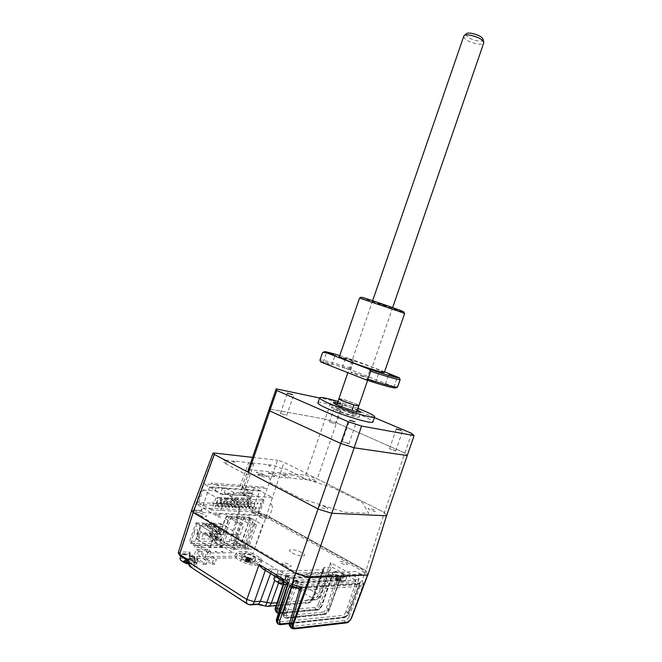 <?xml version="1.0" encoding="UTF-8"?>
<svg xmlns="http://www.w3.org/2000/svg" width="662" height="662" viewBox="0 0 662 662"><rect width="100%" height="100%" fill="white"/><g stroke="black" fill="none" stroke-linecap="round" stroke-linejoin="round"><path stroke-width="0.5" stroke-dasharray="3.31 2.48" d="M232.105 549.154L217.897 540.523L226.371 515.913L229.565 516.029L243.881 524.296L240.703 524.205L232.105 549.154L235.316 549.137L243.881 524.296M226.371 515.913L240.703 524.205M237.567 517.212L229.176 541.566L241.696 549.104L250.186 524.461L237.567 517.212L231.228 516.989L222.771 541.533L235.316 549.137L221.116 540.54L229.565 516.029M217.897 540.523L221.116 540.54M361.245 574.359L356.247 571.546L305.447 573.59L310.602 576.627L361.245 574.359M196.54 512.371L259.041 514.846L265.47 516.823L362.917 571.281L364.481 574.823L308.161 577.396L296.659 573.937L196.266 514.242C194.429 513.025 194.52 512.396 196.54 512.371M292.099 552.853C299.29 557.131 309.568 556.941 301.955 552.745C294.954 548.583 284.577 548.616 292.099 552.853M341.278 563.263C347.053 565.53 348.709 565.489 346.226 563.13C340.491 560.871 338.836 560.921 341.278 563.263M259.86 517.254C265.148 519.306 266.869 519.372 265.015 517.444C259.769 515.392 258.048 515.334 259.86 517.254M199.477 515.053C202.969 517.196 209.258 517.411 205.485 515.268C202.034 513.149 195.729 512.901 199.477 515.053M283.841 564.818C287.962 567.342 294.06 567.152 289.666 564.661C285.603 562.17 279.48 562.303 283.841 564.818M250.054 517.709L241.796 541.665L235.598 541.64L248.093 549.112L254.266 549.079L262.615 524.842L250.054 517.709L243.914 517.485L235.598 541.64M241.796 541.665L254.266 549.079M242.259 516.542L233.951 540.655L248.093 549.112L256.508 524.676L242.259 516.542L239.172 516.426L230.831 540.639L244.981 549.129L248.093 549.112M256.508 524.676L253.438 524.594L239.172 516.426M253.438 524.594L244.981 549.129M233.951 540.655L230.831 540.639M197.913 532.099L197.301 529.492C195.935 529.277 194.818 530.121 193.949 532.033L194.562 534.639C195.927 534.863 197.053 534.011 197.913 532.099M198.972 535.119C199.841 533.191 200.958 532.339 202.315 532.554L202.928 535.161C202.059 537.089 200.942 537.941 199.576 537.726L198.972 535.119M214.347 541.342L232.991 552.729L208.365 552.977L214.836 534.193L195.952 522.798L189.597 541.235L214.347 541.342L220.512 523.46L213.197 523.27L212.684 524.097L226.156 532.107L227.165 534.176L222.697 547.143L209.291 538.951L213.702 526.149L227.165 534.176M226.156 532.107L226.677 531.272L223.83 531.222L210.342 523.187L206.478 523.088L219.991 531.156L219.569 532.364L220.107 534.739L220.835 534.822L223.417 532.422L223.83 531.222M216.317 532.389L215.738 529.84C214.43 529.633 213.363 530.461 212.527 532.331L213.106 534.871C214.414 535.078 215.481 534.251 216.317 532.389M217.525 535.335C218.361 533.464 219.436 532.629 220.736 532.827L221.307 535.384C220.471 537.254 219.395 538.09 218.096 537.892L217.525 535.335M220.835 534.822L206.618 526.638L206.072 524.279L206.478 523.088M210.342 523.187L209.928 524.378L223.417 532.422M207.355 526.72L209.928 524.378M213.702 526.149L212.684 524.097M208.365 552.977L189.597 541.235M202.878 546.986C201.19 546.316 200.594 546.316 201.074 546.994C202.762 547.664 203.366 547.664 202.878 546.986M217.119 551.918C215.431 551.239 214.836 551.247 215.349 551.934C217.037 552.613 217.632 552.604 217.119 551.918M221.356 546.944C219.701 546.282 219.13 546.282 219.635 546.944C221.29 547.606 221.861 547.606 221.356 546.944M223.268 551.86C221.588 551.189 221 551.198 221.522 551.876C223.202 552.555 223.781 552.547 223.268 551.86M220.512 523.46L239.272 534.524L232.991 552.729M214.836 534.193L239.272 534.524M217.169 531.114L217.028 531.967L203.524 523.857L203.656 523.021L217.095 531.106L219.991 531.156M195.952 522.798L203.656 523.021M222.697 547.143L210.02 547.176L214.562 534.002L217.028 531.967M214.562 534.002L201.058 525.851L196.573 538.851L209.291 538.951M203.524 523.857L201.058 525.851M210.02 547.176L196.573 538.851M208.911 532.653L210.309 532.67L209.895 533.862L208.497 533.845L208.911 532.653L220.703 539.787L220.289 540.995L208.497 533.845M210.309 532.67L222.101 539.795L220.703 539.787M209.895 533.862L221.679 541.003L220.289 540.995M217.194 539.77L205.394 532.596L204.98 533.795L216.78 540.978L217.194 539.77L215.779 539.753L203.979 532.579L205.394 532.596M204.98 533.795L203.565 533.779L203.979 532.579M203.565 533.779L215.365 540.97L216.78 540.978M259.926 512.181L211.683 510.096L216.06 497.385L264.039 500.232L259.926 512.181L247.116 505.04L198.683 502.532L211.683 510.096M264.039 500.232L251.188 493.231L247.116 505.04M219.238 506.976L212.618 503.178L213.032 501.97L219.652 505.768L218.774 505.718L218.361 506.935L219.238 506.976L219.652 505.768M216.532 502.16L223.152 505.933L215.663 502.11L216.532 502.16L216.118 503.352L222.738 507.142L223.152 505.933M218.187 497.361L217.318 497.311L216.904 498.511L217.773 498.56L218.187 497.361L224.815 501.109L223.946 501.06L223.533 502.268L224.401 502.317L217.773 498.56M224.401 502.317L224.815 501.109M220.007 502.342L226.619 506.107L219.139 502.293L220.007 502.342L219.594 503.534L226.205 507.307L226.619 506.107M227.86 502.499L221.24 498.759L221.654 497.567L228.274 501.299L227.414 501.25L227 502.458L227.86 502.499L228.274 501.299M223.45 502.524L230.053 506.273L222.589 502.483L223.45 502.524L223.044 503.716L229.64 507.473L230.053 506.273M225.088 497.766L231.708 501.49L224.236 497.716L225.088 497.766L224.683 498.958L231.295 502.681L231.708 501.49M232.205 507.589L232.61 506.397L226.015 502.665L225.601 503.848L233.049 507.63L226.454 503.89L226.867 502.706L233.463 506.438L232.61 506.397M226.015 502.665L226.867 502.706M233.049 507.63L233.463 506.438M227.645 497.923L227.24 499.107L228.092 499.156L228.498 497.973L235.101 501.672L234.257 501.631L227.645 497.923L228.498 497.973M230.252 502.888L236.839 506.604L230.252 502.888L229.838 504.063L228.994 504.022L235.589 507.754L235.995 506.562M229.408 502.839L228.994 504.022M235.589 507.754L236.433 507.795L229.838 504.063M236.433 507.795L236.839 506.604M237.228 503.004L237.633 501.813L231.03 498.122L230.624 499.305L238.063 503.046L231.468 499.355L231.874 498.172L237.633 501.813M231.03 498.122L231.874 498.172M231.468 499.355L230.624 499.305M238.063 503.046L238.477 501.862M233.603 503.07L240.19 506.769L233.603 503.07L233.198 504.237L232.362 504.196L238.941 507.911L239.354 506.728M232.767 503.021L232.362 504.196M238.941 507.911L239.776 507.953L233.198 504.237M239.776 507.953L240.19 506.769M240.571 503.186L240.985 502.003L234.389 498.321L233.984 499.496L240.571 503.186L234.82 499.545L235.225 498.37L240.985 502.003M234.389 498.321L235.225 498.37M234.82 499.545L233.984 499.496M241.407 503.228L241.812 502.044M242.275 508.068L242.681 506.893L236.102 503.203L235.697 504.37L243.103 508.11L236.524 504.411L236.93 503.244L242.681 506.893M236.102 503.203L236.93 503.244M243.103 508.11L243.508 506.935M237.716 498.519L237.31 499.686L238.138 499.736L238.543 498.569L244.303 502.185L238.543 498.569M245.577 508.226L245.974 507.059L239.404 503.377L239.007 504.543L245.577 508.226L246.396 508.267L246.802 507.092L245.974 507.059M239.404 503.377L246.802 507.092M247.191 503.534L247.596 502.367L241.009 498.718L240.612 499.884L247.191 503.534L248.01 503.583L248.416 502.408L247.596 502.367M241.009 498.718L248.416 502.408M248.846 508.383L249.251 507.216L242.689 503.55L242.284 504.709L248.846 508.383L249.657 508.424L250.062 507.257L249.251 507.216M242.689 503.55L250.062 507.257M250.459 503.716L250.857 502.549L244.286 498.908L243.881 500.067L250.459 503.716L251.27 503.757L251.668 502.59L250.857 502.549M252.09 508.54L252.495 507.373L245.933 503.724L245.536 504.883L252.09 508.54L252.901 508.573L253.298 507.415L252.495 507.373M245.933 503.724L253.298 507.415M247.53 499.107L247.133 500.257L253.695 503.89L254.092 502.723L248.333 499.148L247.936 500.307L247.133 500.257M255.309 508.689L255.706 507.531L249.16 503.898L248.763 505.048L255.309 508.689L256.111 508.73L256.508 507.572L255.706 507.531M260.092 504.229L260.878 504.27L261.275 503.12L260.489 503.079L260.092 504.229M258.503 508.838L259.289 508.879L259.686 507.729L258.9 507.688L258.503 508.838M256.906 504.055L257.7 504.105L258.097 502.946L257.303 502.905L256.906 504.055M253.695 503.89L254.498 503.931L254.895 502.772L254.092 502.723M244.303 502.185L243.897 503.36L244.725 503.401L245.13 502.226M234.257 501.631L233.843 502.822L234.696 502.863L235.101 501.672M230.848 501.44L230.434 502.64L231.295 502.681M229.201 506.231L228.787 507.431L229.64 507.473M225.75 506.066L225.337 507.266L226.205 507.307M222.283 505.892L221.861 507.1L222.738 507.142M220.032 502.077L220.909 502.127L221.323 500.919L220.446 500.869L220.032 502.077M216.499 501.887L217.384 501.937L217.806 500.72L216.921 500.671L216.499 501.887M214.819 506.769L215.704 506.811L216.126 505.594L215.241 505.545L214.819 506.769M198.683 502.532L203.011 489.988L216.06 497.385M271.66 504.56L272.578 507.812L268.789 518.793L247.522 506.91L254.167 487.637L272.479 497.476L270.295 503.823L271.66 504.56M247.522 506.91L196.846 504.411L218.46 517.039L220.603 517.113L215.249 513.993L261.631 515.781L266.902 518.727L268.789 518.793M196.846 504.411L203.929 483.872L222.556 494.299L220.223 501.068L221.613 501.862L222.506 505.313L218.46 517.039M244.783 489.557L243.177 494.2L224.269 492.967L225.907 488.208L233.645 492.478L252.47 493.736L244.783 489.557L248.027 489.789L246.032 495.573L240.455 492.511L251.188 493.231M248.027 489.789L242.441 486.752L240.455 492.511M227.571 493.248L227.116 494.555L229.681 494.721L230.128 493.413L227.571 493.248L230.21 494.713L229.755 496.028L232.321 496.186L229.681 494.721M243.177 494.2L246.016 495.764L246.454 494.481L249.078 495.912L248.631 497.203L250.857 498.42L252.47 493.736M246.016 495.764L243.558 495.606L246.181 497.046L248.631 497.203M246.454 494.481L243.997 494.315L243.558 495.606M224.269 492.967L227.116 494.555M229.755 496.028L231.998 497.278L250.857 498.42M233.645 492.478L231.998 497.278M246.032 495.573L220.413 493.935L222.473 487.96L225.907 488.208M203.011 489.988L214.794 490.782L216.838 484.841L222.473 487.96M216.838 484.841L203.929 483.872M222.556 494.299L272.479 497.476M254.167 487.637L242.441 486.752M214.794 490.782L220.413 493.935M239.255 509.831L234.985 522.227L235.838 522.723L240.521 509.119L239.239 508.399L238.825 509.591L239.255 509.831M229.176 541.566L222.771 541.533M235.316 549.137L241.696 549.104M224.426 485.552L213.702 484.501L211.07 483.045L263.766 487.083L266.356 488.457L241.911 486.62L245.321 488.473L243.326 488.324L239.917 486.471L224.426 485.552M239.917 486.471L248.68 462.606L232.85 460.909L235.846 462.473L233.777 462.258L230.781 460.694L223.508 459.916C229.366 462.63 229.325 463.508 223.392 462.548L245.106 474.033L262.913 475.664L256.244 472.188L259.396 472.486L266.058 475.953L275.806 476.847L269.169 473.421L272.214 473.711L278.843 477.128L288.26 477.989L281.664 474.613L284.61 474.894L291.197 478.262L306.969 479.702L285.794 469.01C282.219 468.969 278.346 467.736 274.167 465.328L267.671 464.633L270.634 466.139L268.747 465.94L265.785 464.434L250.658 462.812L253.637 464.352L251.659 464.145L243.326 488.324M251.659 464.145L248.68 462.606M250.658 462.812L241.911 486.62M245.321 488.473L253.637 464.352M248.333 469.656L305.794 475.275L317.28 478.907L384.432 512.462L386.55 515.781L384.432 512.462L365.912 570.669L266.654 515.392L258.271 512.81L277.593 460.247L283.99 462.275L384.432 512.462L404.846 453.065L336.569 422.853L325.125 419.12L269.244 408.984L325.125 419.12L331.546 400.485L319.672 397.688M367.882 575.038L365.912 570.669M191.517 510.518L193.552 510.071L201.091 510.394L202.762 511.37L195.224 511.064C193.577 511.089 193.503 511.594 194.992 512.578L296.535 572.862L308.509 576.461L365.283 573.946L363.653 570.272L265.131 515.334L259.909 513.72L253.397 513.455L251.75 512.537L258.271 512.81M261.126 491.105L259.876 490.434L209.738 486.835L211.004 487.546L261.126 491.105M209.738 486.835L201.091 510.394M252.561 457.384L277.593 460.247M251.75 512.537L259.876 490.434M326.225 507.382C321.864 505.048 315.84 504.692 320.491 507.075C324.918 509.45 330.909 509.748 326.225 507.382M374.444 509.997C368.42 507.704 366.765 507.613 369.487 509.732C375.553 512.032 377.208 512.123 374.444 509.997M265.429 475.721C261.548 473.636 255.35 473.049 259.529 475.184C263.476 477.302 269.649 477.856 265.429 475.721M315.269 480.306C309.609 478.154 307.896 477.997 310.13 479.834C315.824 481.986 317.545 482.143 315.269 480.306M293.597 475.299L268.284 472.867L270.046 482.449L300.738 498.552L344.422 512.206L368.709 513.389L362.511 502.549L332.829 487.687L293.597 475.299M305.794 475.275L325.125 419.12L336.569 422.853L342.974 404.25L331.546 400.485M411.623 433.362L404.846 453.065L407.254 455.555L404.846 453.065L336.569 422.853L317.28 478.907M337.959 401.462L357.968 408.396M317.95 402.695C319.225 400.758 345.878 408.611 361.849 415.537C368.891 418.566 372.598 420.66 372.979 421.818M285.603 414.859L280.349 413.386L285.603 414.859M347.575 443.101L348.866 443.979L342.221 441.612L347.575 443.101M394.345 450.193L395.677 451.054L389.488 448.811L394.345 450.193M340.624 404.631L335.866 403.224L340.624 404.631M334.136 423.465L329.37 422.108L334.136 423.465M357.455 409.877L337.446 402.943M353.731 413.94C357.596 415.612 359.4 416.688 359.152 417.168C358.763 418.21 344.943 414.164 336.892 410.622C333.127 408.975 331.397 407.924 331.687 407.478C332.241 406.485 345.73 410.448 353.731 413.94M338.886 398.772L340.971 398.954C346.201 400.013 359.11 404.871 358.887 405.715L354.906 403.563L343.876 399.699L341.311 407.147L336.644 406.203L339.225 398.698L343.876 399.699M351.489 413.502C343.413 410.291 338.067 408.727 335.435 408.793L339.242 411.085C345.092 413.659 355.105 416.588 355.403 415.835L351.489 413.502M336.644 406.203L341.311 407.147M358.572 405.872L353.963 404.904M351.357 412.492L355.982 413.411L351.357 412.492L352.085 410.374M355.982 413.411L356.595 411.623M374.435 417.59L342.974 404.25M346.052 622.925L345.382 622.81L344.67 620.551C346.665 620.104 348.154 618.763 349.147 616.504L351.365 617.481L363.504 583.636L359.913 584.612L360.227 586.375L362.23 585.407L363.504 583.636L362.164 580.5L365.821 570.619L367.716 575.046M339.076 577.512L337.885 578.795L339.689 580.293L297.85 582.469L294.35 580.955L293.671 578.389L335.593 576.461L340.657 578.423L339.465 579.705L329.047 609.818L339.689 580.293L341.096 579.631L298.918 581.641L297.85 582.469L286.555 613.815C285.868 616.173 286.274 617.398 287.771 617.497L325.356 613.765C326.863 613.384 328.087 612.069 329.047 609.818M335.593 576.461L336.147 578.24L337.885 578.795L328.095 608.668C326.904 611.721 325.307 613.5 323.296 613.988L284.776 617.621C283.452 616.934 283.162 615.312 283.915 612.739L283.477 612.193L294.226 580.284L336.147 578.24L326.341 608.171C325.447 610.455 324.256 611.787 322.75 612.168L323.958 614.394C325.969 613.906 327.607 612.151 328.857 609.131L326.341 608.171M299.298 581.766L293.936 579.672L294.35 580.955L283.915 612.739L284.693 613.235C283.89 615.776 284.147 617.381 285.454 618.06L324.388 614.535L286.778 618.3L285.661 617.729L285.115 615.801C283.609 615.701 283.171 614.452 283.791 612.052M295.558 580.648L295.964 581.931L284.693 613.235L286.555 613.815M310.354 577.694L295.575 573.375L193.23 512.52L191.591 510.559L193.627 510.104L201.521 510.435L202.315 507.977L252.247 510.237L251.502 512.545L258.337 512.835L266.67 515.4L365.821 570.619M199.477 551.545L196.142 549.452L193.776 556.792L194.198 558.496L203.408 564.396L205.253 559.63L199.105 555.732L198.674 554.028L199.477 551.545L202.34 551.529L199.005 549.435L196.142 549.452M214.753 564.123L205.568 558.314L205.146 556.634L207.479 549.386L210.806 551.454L208 551.479L204.674 549.402L202.332 556.676L202.754 558.356L211.948 564.189L213.611 559.373L216.408 559.324L214.753 564.123L211.948 564.189M207.479 549.386L204.674 549.402M210.806 551.454L210.011 553.904L210.45 555.583L216.408 559.324M205.146 556.634L234.936 556.204L241.531 559.696C245.966 562.154 250.319 563.461 254.605 563.619L257.055 563.561L260.282 560.64L261.978 560.573L260.944 558.455L252.826 553.581L266.67 515.4L283.99 462.275M257.055 563.561L257.493 565.207L261.507 562.088L260.067 561.219L255.4 561.326L254.953 559.671C251.212 559.506 247.406 558.364 243.525 556.237L238.486 553.167L237.327 554.351L235.689 553.887L234.936 556.204L235.374 557.826L236.582 556.668L237.327 554.351L242.325 557.396L241.531 559.696L240.323 560.863C245.312 563.619 250.219 565.091 255.044 565.274L254.605 563.619L255.4 561.326C251.113 561.153 246.761 559.845 242.325 557.396L243.525 556.237M261.507 562.088L261.978 560.573L318.331 594.459L320.019 596.545L313.912 597.298L312.332 597.952L312.456 598.944C311.107 601.766 308.972 602.974 306.034 602.561L265.652 606.069M260.282 560.64L259.777 559.58L251.659 554.69L252.826 553.581L245.892 551.496L238.047 551.562L235.689 553.887M287.391 584.513L287.374 585.498L286.911 583.479M270.568 573.532L272.223 569.022L265.752 569.229L262.624 568.699M276.766 618.606L287.374 585.498L288.135 585.647L287.176 583.644M272.223 569.022L278.255 570.23L274.713 580.301M288.135 585.647L356.173 581.683L345.936 611.572L347.658 612.093L359.077 578.745L355.362 579.986L356.173 581.683L359.077 578.745L330.603 562.601L318.331 594.459C317.139 597.323 315.575 598.953 313.656 599.375L308.55 599.764C306.059 600.012 305.223 600.939 306.034 602.561L307.648 603.074C310.056 602.867 311.686 601.725 312.53 599.64L323.801 568.675L312.53 599.64L311.454 600.078L322.899 569.725L282.831 571.149L278.512 583.181M282.831 571.149L278.255 570.23M323.95 569.353L322.899 569.725M323.801 568.675L323.602 567.797L324.959 567.326L313.912 597.298C313.101 599.267 311.843 600.252 310.13 600.269L315.236 599.871C316.941 599.855 318.19 598.87 319.001 596.925L330.462 567.144L324.959 567.326M330.603 562.601L331.472 566.796L330.462 567.144M355.362 579.986L331.472 566.788L320.019 596.545C319.183 598.572 317.586 599.681 315.236 599.871L257.493 565.207L255.044 565.274M289.625 622.959L345.101 617.025L343.71 617.646C345.605 617.174 347.169 615.478 348.419 612.557L347.658 612.093C346.474 615.048 344.935 616.769 343.04 617.241L279.091 624.084L277.535 623.563M278.255 624.043L279.778 624.531L343.71 617.646L342.486 615.437L278.537 622.098C277.006 622.023 276.534 620.782 277.121 618.382M360.906 581.699L359.648 582.692L360.327 582.684L359.896 583.305L362.164 580.5M359.648 582.692L348.419 612.557L348.651 613.202L359.896 583.305L357.985 584L360.567 582.651M349.147 616.504L359.954 586.383L299.315 590.206L298.521 588.311L359.913 584.612L359.392 583.346L294.54 587.12L298.347 588.377M293.812 587.029L359.011 583.222L360.36 582.601L348.891 613.111C348.394 615.238 346.814 616.802 344.149 617.778L289.451 623.687M291.661 628.304L293.026 628.387L292.463 626.401C290.304 626.409 289.468 625.218 289.939 622.834L299.53 590.181M292.869 628.66L345.382 622.81C348.146 622.52 350.198 620.915 351.539 617.985L351.365 617.481C350.09 620.418 348.047 622.048 345.241 622.388L293.026 628.387L294.904 628.859M252.702 556.097C255.4 558.231 254.382 558.836 249.632 557.901L245.544 556.204C240.629 553.308 248.118 553.233 252.702 556.097M249.516 519.463L248.664 517.105L227.455 516.335L224.997 518.652L223.077 524.602L226.421 526.563L200.247 525.959L193.949 545.438L245.089 545.414L252.834 521.358L249.516 519.463L241.787 543.444L245.089 545.414M248.664 517.105L252.296 519.049L252.834 521.358M251.99 518.991L230.798 518.272L227.455 516.335M224.997 518.652L228.34 520.605L230.798 518.272M228.34 520.605L226.421 526.563M223.077 524.602L196.887 523.932L200.247 525.959M196.887 523.932L190.606 543.345L193.949 545.438M190.606 543.345L241.787 543.444M205.005 559.771L207.86 559.713L206.271 564.322L197.069 558.455L196.647 556.75L199.005 549.435M194.628 556.941L195.116 558.149L194.28 560.59L188.951 556.974L189.746 554.524L190.06 554.913L189.522 553.689L194.628 556.941C197.789 559.216 197.624 560.515 194.115 560.838L188.422 560.954L189.034 562.75C188.984 564.297 189.58 565.108 190.821 565.174L193.685 565.108L194.545 562.626L189.034 562.75L188.554 563.321M192.344 556.982C187.71 553.887 178.997 553.97 184.003 557.098C188.579 559.39 191.839 559.978 193.776 558.844L192.344 556.982M190.821 565.174L191.244 566.978L194.115 566.895L193.685 565.108L196.78 564.082L197.624 561.624C198.079 560.697 197.243 559.539 195.116 558.149L190.06 554.913L189.266 557.371L189.522 558.529L188.951 556.974L189.721 553.614L194.86 556.982C197.648 559.183 198.575 560.722 197.624 561.624L194.545 562.626L194.115 560.838M206.271 564.322L203.408 564.396M202.34 551.529L201.538 553.995L201.968 555.691L207.86 559.713M208 551.479L207.206 553.928L207.645 555.617L213.611 559.373M355.428 581.898L354.865 580.135L287.581 583.694L263.344 568.956M333.06 574.045C334.128 574.724 334.26 575.112 333.458 575.228L291.495 577.082L285.984 574.889C284.9 574.169 284.825 573.755 285.752 573.64L327.847 571.993L333.06 574.045M278.156 574.31C283.063 573.979 292.381 579.589 287.109 579.73C282.144 580.086 272.769 574.376 278.156 574.31M335.609 572.034C339.755 571.745 348.8 576.9 344.298 577.016C340.103 577.322 331 572.084 335.609 572.034M328.385 573.764L331.861 575.311L332.059 575.907L290.047 577.802L285.976 575.634L328.385 573.764L318.645 603.479L320.391 603.976C319.208 607.013 317.603 608.767 315.592 609.247L277.808 612.698L276.327 612.201M278.983 611.506L280.539 612.846L279.116 613.533L277.808 612.698L277.279 610.786C275.764 610.678 275.318 609.429 275.938 607.054L286.29 575.518M280.539 612.846L318.265 609.379C319.771 609.015 320.987 607.699 321.906 605.44L332.059 575.907M244.816 547.416L245.685 544.892L195.439 544.892L194.512 547.582L244.816 547.416M278.462 573.706L275.227 574.31C275.938 576.916 279.803 578.936 286.82 580.351L289.989 579.738C289.261 577.132 285.421 575.121 278.462 573.706M287.399 584.463L288.582 583.851L287.366 581.716C284.47 579.664 281.036 578.356 277.055 577.785L273.811 578.414M284.106 583.503L283.212 582.792L280.225 582.626L279.215 581.269L277.891 581.137L278.677 582.792L277.088 582.204L283.328 584.587L281.871 583.876L284.106 583.503L283.584 579.407L281.847 578.365L280.481 578.232L277.891 581.137M280.225 582.626L281.615 578.605L279.215 581.269M282.666 578.679L281.333 583.048M282.724 579.018L283.212 582.792M283.584 579.407L283.328 584.587M282.227 583.768L283.617 579.738M341.211 580.508L340.309 579.854L337.637 579.697L336.602 578.447L335.435 578.331L336.602 579.829L334.939 579.3L340.74 581.493L339.432 581.021L341.211 580.508L340.839 577.032L339.565 580.748M342.858 581.393L345.44 580.905L344.041 578.861L334.467 575.245L331.827 575.725L333.168 577.736L342.858 581.393M335.758 571.48L333.135 571.943C334.012 574.318 337.686 576.197 344.166 577.578L346.739 577.107C345.845 574.732 342.18 572.862 335.758 571.48M338.265 580.897L339.548 577.173L339.573 581.368M339.548 577.173L340.723 576.925L340.74 581.493M337.231 580.508L338.514 576.784L335.841 579.962M336.329 579.846L337.612 576.13L334.939 579.3M337.612 576.13L338.514 576.784M337.835 575.832L336.47 579.573M189.737 563.081L189.034 562.443L186.154 562.27L185.385 561.045L184.053 560.904L184.897 562.344L183.25 562.146L188.62 563.991L187.561 563.544L189.737 563.081L189.117 559.266L188.397 558.612L189.034 562.443M188.538 563.577L193.014 563.693L193.784 563.18L193.047 561.484C190.689 559.655 187.545 558.455 183.622 557.884L179.965 558.521M184.93 554.102L181.272 554.723C181.686 556.999 185.095 558.761 191.508 560.002L195.1 559.382C194.678 557.106 191.285 555.352 184.93 554.102M186.237 563.412L187.52 559.671L187.288 563.85M185.219 563.014L186.502 559.282L183.614 562.443M186.154 562.27L187.445 558.546L185.385 561.045M188.455 558.935L187.172 562.65M187.876 563.296L189.158 559.572M187.561 563.544L188.852 559.812L188.62 563.991M184.516 562.377L185.799 558.654L182.919 561.806M185.799 558.654L186.502 559.282M186.047 558.356L184.83 562.129M250.468 561.757L249.74 561.161L247.149 560.995L246.33 559.87L245.163 559.738L246.057 561.078L244.692 560.88L249.673 562.592L248.49 562.038L250.468 561.757L249.979 558.215L249.226 557.611L249.74 561.161M251.328 562.435L254.274 561.93L253.364 560.275L244.559 556.941L241.564 557.437L242.441 559.059L251.328 562.435M245.768 553.44L242.78 553.92C243.343 556.014 246.603 557.677 252.545 558.894L255.482 558.405C254.903 556.312 251.668 554.657 245.768 553.44M247.149 560.995L248.333 557.553L246.33 559.87M248.333 557.553L247.331 557.205L245.163 559.738M245.751 561.103L247.331 557.205M246.943 557.644L244.344 560.565M247.166 557.379L247.911 557.975L245.072 561.161M247.423 562.055L248.614 558.596L247.911 557.975M248.614 558.596L248.498 562.46M248.614 558.248L249.814 558.38L249.673 562.592M249.284 557.909L248.093 561.359M248.821 561.947L250.004 558.496M384.349 372.449L374.973 368.304C361.7 363.181 339.995 356.214 339.316 356.884M359.549 298.065L404.598 313.589M361.22 297.246L365.358 298.984C375.859 302.973 402.976 312.108 403.746 311.91M392.012 386.327L385.317 384.208L392.012 386.327M373.682 381.684L366.715 379.5L373.682 381.684M330.057 364.497L323.172 362.337L330.057 364.497M352.258 359.772L345.647 357.654L352.258 359.772M348.932 369.446L342.312 367.352L348.932 369.446M386.807 306.208L378.134 302.931L386.807 306.208M400.005 379.21L397.448 386.633L395.653 387.344L351.249 369.959C333.656 364.183 323.528 361.435 320.855 361.717L320.78 361.948M339.763 355.585L354.559 360.343L352.871 361.055L350.397 368.262L351.249 369.959M354.559 360.343L384.572 371.812M400.03 379.136L399.087 377.357M352.871 361.055C335.353 355.279 325.274 352.432 322.634 352.523L319.994 360.062M350.397 368.262C332.854 362.528 322.742 359.78 320.044 360.029L320.855 361.717M395.876 387.915L395.653 387.344M362.834 375.859C370.811 378.962 361.435 376.562 353.822 373.542C345.92 370.455 355.42 372.921 362.834 375.859M463.632 36.393L464.956 38.768C469.126 42.881 482.598 46.026 483.665 43.113M483.194 39.571C483.798 42.856 470.972 40.308 467.066 36.41L466.197 33.861M213.197 523.27L226.677 531.272M219.569 532.364L206.072 524.279M207.007 526.72L220.487 534.813M217.095 531.106L203.582 523.005M214.48 453.031L193.552 510.071M293.936 579.672C292.827 578.936 292.745 578.514 293.671 578.389M190.126 554.408C190.49 552.936 190.143 552.116 189.1 551.976L180.056 552.05L193.627 510.104M189.1 551.976L189.522 553.689L180.478 553.78L180.056 552.05L178.244 552.828M205.568 558.314L235.374 557.826L240.323 560.863M260.944 558.455L259.777 559.58L254.953 559.671M308.55 599.764L310.13 600.269L312.332 597.952L323.602 567.797M265.752 569.229L265.354 570.363M251.229 604.861L247.216 603.852M268.209 606.301L265.735 605.821C261.482 604.381 257.824 603.744 254.779 603.918L248.78 604.381L189.605 566.366M254.779 603.918L257.179 604.406M276.12 605.656L307.648 603.074C309.369 603.057 310.635 602.056 311.454 600.078L277.072 602.751M345.936 611.572C345.051 613.782 343.901 615.072 342.486 615.437M278.537 622.098L279.778 624.531M357.985 584L295.947 587.657M344.67 620.551L292.463 626.401M367.741 574.864L351.539 617.985M345.101 617.025C346.524 616.661 347.707 615.387 348.651 613.202M258.337 512.835L245.892 551.496L246.33 553.084L238.486 553.167L238.047 551.562M251.659 554.69L246.33 553.084M196.647 556.75L202.332 556.676M194.115 566.895C198.608 566.44 198.823 564.736 194.769 561.79L189.754 558.571L189.332 556.858L193.776 556.792M196.78 564.082C197.226 563.147 196.399 561.988 194.28 560.59L194.537 561.757L196.78 564.082M180.478 553.78C178.79 553.912 178.674 554.524 180.138 555.6L188.025 560.805M194.769 561.79L189.522 558.529L194.198 558.496M197.069 558.455L202.754 558.356M340.657 578.423L341.096 579.631M322.75 612.168L285.115 615.801M287.771 617.497L286.778 618.3L284.776 617.621C282.856 615.437 282.426 613.624 283.477 612.193L293.911 580.409L293.63 579.258L295.74 580.673L298.918 581.641M325.356 613.765L324.388 614.535C326.49 614.286 328.12 612.673 329.304 609.694L339.937 580.202L340.715 579.507M318.645 603.479C317.76 605.747 316.56 607.071 315.054 607.435L315.592 609.247L316.875 610.033C318.894 609.553 320.507 607.807 321.724 604.787L321.906 605.44M315.054 607.435L277.279 610.786M283.609 584.662L286.398 576.172M288.185 577.247L285.628 584.678M290.047 577.802L284.081 595.146M277.659 613.062L279.116 613.533L317.297 610.165L278.363 613.484M330.115 574.31L320.391 603.976L321.724 604.787L331.861 575.311M318.265 609.379L317.297 610.165C319.208 609.95 320.83 608.328 322.171 605.325L332.316 575.816M283.402 580.028L282.012 584.066M247.166 557.421L245.974 560.871M247.671 558.231L246.479 561.69M249.789 558.728L248.598 562.179M202.315 532.554L197.301 529.492M220.736 532.827L215.738 529.84M218.096 537.892L213.106 534.871M220.107 534.739L206.618 526.638M199.576 537.726L194.562 534.639M286.654 415.579L293.622 395.346M348.866 443.979L356.23 422.596M395.677 451.054L402.521 431.152M335.245 424.177L341.749 405.285M359.152 417.168L360.881 412.145M336.826 404.739L335.435 408.793M356.835 411.681L355.403 415.835M331.687 407.478L333.367 402.612M329.37 422.108L335.866 403.224M389.488 448.811L396.315 428.959M342.221 441.612L349.561 420.271M280.349 413.386L287.308 393.195M252.296 519.049L248.978 517.163M285.976 575.634L283.03 584.596M274.639 576.014L275.227 574.31M287.118 584.505L287.879 584.347M283.386 579.482L281.871 583.876M273.811 579.167L274.895 580.458M275.044 580.607L277.361 582.51M288.582 583.851L289.989 579.738M340.276 581.468L344.894 581.294M336.453 580.251L338.985 581.203M331.827 575.725L333.135 571.943M345.44 580.905L346.739 577.107M331.844 576.329L335.253 579.556M337.992 575.783L336.602 579.829M188.554 564.016L193.014 563.693M180.792 556.13L181.272 554.723M193.784 563.18L195.1 559.382M179.965 559.299L182.563 561.781M186.295 558.281L184.897 562.344M249.218 562.559L253.67 562.344M241.58 558.074L244.874 561.02M245.354 561.293L248.085 562.344M241.564 557.437L242.78 553.92M247.356 557.313L246.057 561.078M254.274 561.93L255.482 558.405M249.789 558.273L248.49 562.038M385.317 384.208L388.768 374.171M366.715 379.5L370.265 369.164M323.172 362.337L326.606 352.383M342.312 367.352L345.647 357.654M350.537 370.215L353.88 360.509M331.637 365.275L335.071 355.295M375.495 382.578L379.061 372.209M393.857 387.212L397.316 377.141M372.64 300.722L347.864 372.673M392.649 307.607L367.609 380.369"/><path stroke-width="0.99" d="M309.857 577.719L295.616 573.433L340.789 443.482L354.12 447.793L309.857 577.719L367.882 575.038L386.55 515.781L331.596 513.24L318.215 509.07L214.339 454.438L212.99 453.172L214.48 453.031L252.561 457.384M295.616 573.433L193.163 512.504L191.517 510.518L212.949 453.288M248.564 472.445L269.773 410.903L340.789 443.482L354.12 447.793L407.254 455.555L386.55 515.781L331.596 513.24L318.215 509.07L248.564 472.445L248.333 469.656L269.244 408.984L269.773 410.903L340.789 443.482L348.278 421.719L361.593 426.071L414.122 435.571L411.623 433.362L374.435 417.59M357.968 408.396L363.529 410.647C371.349 413.982 375.048 416.117 374.626 417.052C374.047 419.071 346.094 410.812 329.924 403.762C322.477 400.527 319.059 398.499 319.672 397.688C321.269 397.01 327.367 398.267 337.959 401.462M372.979 421.818L372.888 422.075C372.276 424.218 344.298 416.034 328.153 408.901C320.722 405.632 317.321 403.563 317.95 402.695L319.572 397.978L276.178 388.851L276.815 390.481L348.278 421.719M292.554 394.684L287.316 393.162L292.554 394.684M354.915 421.785L349.577 420.238L354.915 421.785M401.164 430.366L396.323 428.935L401.164 430.366M337.446 402.943L333.416 402.471C333.127 402.893 334.873 403.919 338.646 405.549C346.706 409.05 360.509 413.129 360.881 412.145L357.455 409.877M339.225 398.698L342.726 400.965L353.963 404.904L352.085 410.374M356.595 411.623L358.887 405.715L356.884 405.64C351.439 404.581 337.57 399.277 338.886 398.772L336.826 404.739M414.122 435.571L407.254 455.555L354.12 447.793L361.593 426.071M276.815 390.481L269.773 410.903L269.244 408.984L276.178 388.851M292.596 586.549L291.23 587.302L289.311 586.714L290.601 585.63L298.305 588.369L301.847 587.277L299.315 590.206M290.601 585.63L291.892 584.306L301.847 587.277L291.048 624.034L290.055 623.637L289.608 623.025L299.241 590.214M287.068 583.594C286.737 583.197 287.275 582.783 288.682 582.353L287.325 584.728L276.782 618.556L277.221 619.144C276.509 621.692 276.824 623.306 278.156 623.976L278.255 624.043M286.911 583.479L262.624 568.699L259.132 564.429L288.682 582.353L277.221 619.144L278.007 619.649C277.254 622.172 277.535 623.761 278.851 624.432L279.778 624.531M265.354 570.363L254.373 601.717L246.868 599.507L259.132 564.429M274.713 580.301L266.902 602.428L260.356 601.278L254.373 601.717C253.505 603.852 252.181 604.919 250.41 604.927L247.836 604.249C246.479 603.562 246.156 601.981 246.868 599.507L188.596 562.129L187.9 559.754L188.596 562.129M265.652 606.069L266.902 602.428L271.321 603.206C270.46 605.3 269.144 606.351 267.382 606.367L257.179 604.406M278.512 583.181L271.321 603.206L277.072 602.751M295.947 587.657L293.051 587.831L293.812 587.029M309.419 577.578L292.472 624.448L293.39 624.622L291.048 624.034C290.386 626.657 290.767 628.13 292.19 628.461L292.869 628.66M292.455 624.506C291.661 627.046 291.967 628.478 293.365 628.809L294.664 628.883L295.666 628.072L346.797 622.197C348.783 621.75 350.289 620.426 351.299 618.225L367.509 575.055L310.354 577.694L293.407 624.572M291.892 584.306L295.566 573.408M293.39 624.622C292.786 626.939 293.547 628.089 295.666 628.072M346.797 622.197L345.837 622.95L294.904 628.859M277.659 613.062L276.923 612.59C275.582 611.895 275.293 610.273 276.037 607.724L275.615 607.186L283.03 584.596M284.081 595.146L279.265 609.139L278.983 611.506M274.639 576.014L273.811 579.167L274.97 580.516C277.883 582.601 281.358 583.925 285.396 584.488L287.399 584.463M180.792 556.13L179.965 558.521L180.66 560.176C182.472 561.674 185.095 562.808 188.538 563.577M400.758 311.959L359.532 298.065L361.22 297.246C360.409 296.493 389.711 306.341 400.146 310.346L403.696 311.794L404.515 313.482L400.758 311.959M359.557 298.107L339.316 356.884L348.088 360.922C361.493 366.127 384.084 373.36 384.316 372.549L384.349 372.449M395.462 376.297L388.776 374.154L395.462 376.297M377.232 371.365L370.273 369.139L377.232 371.365M333.474 354.559L326.614 352.358L333.474 354.559M366.094 379.872L367.94 379.119L370.646 371.258L369.694 369.413L324.256 351.927L322.535 352.68L319.936 360.219L320.797 361.982L366.094 379.872C383.778 385.64 393.708 388.321 395.876 387.915L397.514 387.121M370.646 371.258C388.288 377.042 398.127 379.798 400.162 379.541L400.005 379.21M384.572 371.812L399.343 377.837C397.233 378.043 387.353 375.23 369.694 369.413M367.94 379.119C385.607 384.854 395.479 387.51 397.564 387.096L397.647 386.889M399.343 377.837L400.171 379.533L397.572 387.088M324.256 351.927L324.297 351.712C325.423 351.481 330.578 352.772 339.763 355.585M324.281 351.721L322.535 352.68M483.665 43.113L483.715 42.095L482.548 40.49C478.667 36.526 465.643 33.274 463.93 35.806L372.64 300.722M464.228 35.549L466.197 33.861C467.686 31.677 478.808 34.449 482.126 37.85L483.194 39.571M193.163 512.504L214.339 454.438M193.221 512.545L179.617 554.408L179.899 555.559L188.025 560.805M191.467 510.948L178.31 552.588L179.617 554.408L187.9 559.754M251.229 604.861L256.409 604.464C258.172 604.456 259.487 603.388 260.356 601.278L270.568 573.532M293.051 587.831L291.23 587.302L279.943 620.203C279.29 622.57 279.72 623.786 281.251 623.852L289.625 622.959M279.943 620.203L278.007 619.649L289.311 586.714M281.251 623.852L280.241 624.68M188.86 563.734L190.275 566.804L247.216 603.852M285.628 584.678L277.395 608.593L276.037 607.724L283.609 584.662M279.265 609.139L277.395 608.593C276.625 611.134 276.906 612.747 278.23 613.426L278.363 613.484M367.609 380.369L356.835 411.681M374.626 417.052L372.888 422.075M287.391 584.513L287.184 583.677M268.209 606.301L276.12 605.656M289.592 623.083C288.781 624.688 289.468 626.434 291.661 628.304M299.249 590.198L298.347 588.377M346.052 622.925C347.922 622.851 349.751 621.246 351.539 618.109L367.716 575.046M289.451 623.687L280.465 624.655M179.741 555.451L178.244 552.828M189.605 566.366L188.554 563.321M276.766 618.606C275.988 619.847 276.236 621.494 277.535 623.563M275.599 607.236C274.78 608.494 275.028 610.149 276.327 612.201M282.715 584.554L287.118 584.505M278.412 583.123L281.515 584.314M188.016 563.95L188.554 564.016M182.563 561.781L186.965 563.751M404.614 313.548L384.316 372.549M347.864 372.673L338.886 398.772M483.128 39.232L483.715 42.095M483.781 42.79L392.649 307.607"/></g></svg>
